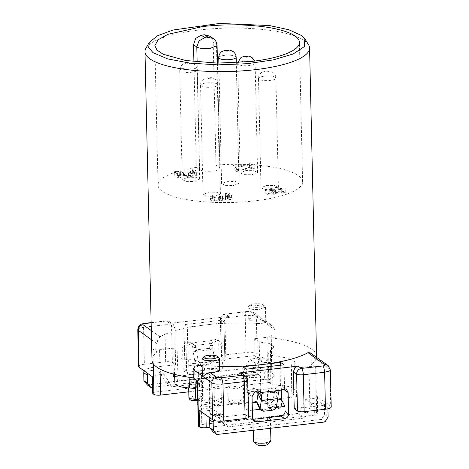 <?xml version="1.0" encoding="UTF-8"?>
<svg xmlns="http://www.w3.org/2000/svg" width="469" height="469" viewBox="0 0 469 469"><rect width="100%" height="100%" fill="white"/><g stroke="black" fill="none" stroke-linecap="round" stroke-linejoin="round"><path stroke-width="0.35" stroke-dasharray="2.35 1.76" d="M271.698 191.106L274.072 192.806L281.752 191.915L271.698 191.106L271.621 187.747L281.676 188.556L273.996 189.441L271.621 187.747M274.072 192.806L273.996 189.441M281.752 191.915L281.676 188.556M272.782 190.338L266.023 191.123L265.114 190.473L271.873 189.687L268.755 187.459L271.528 187.137L284.824 188.221L285.697 188.843L274.904 190.092L275.743 190.695L273.626 190.942L272.782 190.338L272.858 193.697L266.099 194.483L266.023 191.123M266.099 194.483L265.19 193.832L271.95 193.046L268.831 190.819L271.604 190.502L284.9 191.581L285.773 192.202L274.981 193.451L275.819 194.055L273.703 194.301L272.858 193.697M273.703 194.301L273.626 190.942M275.819 194.055L275.743 190.695M274.981 193.451L274.904 190.092M285.773 192.202L285.697 188.843M284.9 191.581L284.824 188.221M271.604 190.502L271.528 187.137M268.831 190.819L268.755 187.459M271.95 193.046L271.873 189.687M265.19 193.832L265.114 190.473M196.306 167.322A72.302 19.077 178.7 0 0 158.024 185.085A72.302 19.077 178.7 0 0 254.726 200.89A72.302 19.077 178.7 0 0 302.587 181.808A72.302 19.077 178.7 0 0 215.98 165.041L219.258 167.38A10.453 2.761 178.7 0 1 219.867 168.283A10.453 2.761 178.7 0 1 211.243 171.203A10.453 2.761 178.7 0 1 199.583 169.661L196.306 167.322L193.908 61.65M251.83 174.761L257.592 172.457L253.881 170.669L245.944 170.552L240.175 172.856L243.892 174.644L251.83 174.761M193.867 181.474L199.63 179.176L195.919 177.382L187.981 177.27L182.212 179.568L185.929 181.362L193.867 181.474M233.363 185.536L239.014 183.25L235.25 181.45L227.248 181.356L221.597 183.643L225.36 185.443L233.363 185.536M214.667 196.335L220.436 194.037L216.719 192.249L208.787 192.132L203.018 194.43L206.729 196.224L214.667 196.335M272.63 189.623L278.398 187.324L274.682 185.531L266.744 185.419L260.981 187.717L264.692 189.505L272.63 189.623M236.405 171.414L232.964 168.951L234.975 168.717L236.253 169.631L249.438 168.107L248.154 167.193L249.959 166.982L251.601 167.679L254.157 167.709L254.89 168.23L237.162 170.282L238.416 171.179L236.405 171.414L236.329 168.054L232.888 165.592L234.899 165.358L236.177 166.272L249.361 164.748L248.078 163.833L249.883 163.622L249.959 166.982M196.282 175.494L193.058 176.256L188.755 176.45L177.475 175.424L180.946 177.898L178.666 178.161L174.31 175.054L177.1 174.726L186.416 175.623L191.95 175.582L194.289 174.703L193.322 173.993L190.561 173.296L193.369 172.967L196.359 174.122L196.874 174.831L196.282 175.494M194.008 174.339L193.932 170.98L194.289 174.703M210.135 199.237L210.112 198.516L212.903 198.188L212.604 199.044L212.533 195.585L212.897 194.881L210.036 195.151L210.751 196.669L212.205 197.326L216.754 197.801L221.409 197.285L222.505 196.863L222.834 196.036L225.489 196.493L230.684 196.077L231.733 195.567L231.932 195.004L231.364 194.371L228.309 193.199L225.519 193.521L228.321 194.236L229.335 194.934L228.679 195.561L227.494 195.784L224.639 195.778L222.447 194.911L220.26 195.168L221.028 196.294L216.725 197.062L213.811 196.751L212.533 195.585L212.609 198.944L213.049 199.724L215.218 200.363L220.319 200.005L221.18 199.255L220.336 198.528L222.523 198.276L224.715 199.137L228.755 198.92L229.335 198.627L229.083 197.947L225.595 196.88L228.385 196.558L231.44 197.736L232.008 198.364L231.809 198.926L230.76 199.436L225.566 199.853L222.91 199.395L222.582 200.222L221.485 200.644L216.83 201.16L212.281 200.685L210.827 200.034L210.135 199.237L210.059 195.878M221.104 195.895L221.18 199.255M229.335 194.934L229.411 198.293M232.008 198.364L231.932 195.004M222.898 196.423L222.974 199.788M215.98 165.041L213.196 42.398C213.096 40.094 212.217 38.177 210.558 36.652L210.13 36.306M232.964 168.951L232.888 165.592M234.975 168.717L234.899 165.358M236.253 169.631L236.177 166.272M249.438 168.107L249.361 164.748M248.154 167.193L248.078 163.833M254.157 167.709L254.081 164.349L251.525 164.32L249.883 163.622M254.081 164.349L254.814 164.871L237.085 166.923L238.34 167.82L236.329 168.054M254.89 168.23L254.814 164.871M237.162 170.282L237.085 166.923M238.416 171.179L238.34 167.82M193.058 176.256L192.982 172.891L196.37 172.035L196.757 171.472L196.282 170.763L193.292 169.608L190.484 169.93L193.932 170.98M196.359 174.122L196.282 170.763M184.446 176.162L184.37 172.803L192.982 172.891M177.475 175.424L177.399 172.059L184.37 172.803M177.399 172.059L180.87 174.538L178.589 174.802L174.234 171.689L177.024 171.367L177.1 174.726M180.946 177.898L180.87 174.538M178.666 178.161L178.589 174.802M174.31 175.054L174.234 171.689M191.95 175.582L191.874 172.223L188.52 172.369L177.024 171.367M194.213 171.343L191.874 172.223M192.384 173.694L192.308 170.335M190.613 173.331L190.537 169.971M190.561 173.296L190.484 169.93M193.369 172.967L193.292 169.608M212.903 198.188L212.826 194.828M212.973 198.24L212.897 194.881M213.049 199.724L212.973 196.364M215.218 200.363L215.142 197.003M218.671 200.286L218.595 196.927M220.741 198.815L220.665 195.45M220.336 198.528L220.26 195.168M222.523 198.276L222.447 194.911M222.839 198.498L222.763 195.139M227.571 199.143L227.494 195.784M227.453 197.291L227.377 193.932M225.653 196.921L225.577 193.562M225.595 196.88L225.519 193.521M228.385 196.558L228.309 193.199M223.103 199.372L223.027 196.013M219.439 200.996L219.363 197.637M210.827 200.034L210.751 196.669M145.929 48.237A82.321 21.721 178.7 0 1 150.25 43.793A82.321 21.721 178.7 0 1 227.905 28.081A82.321 21.721 178.7 0 1 304.739 40.85A82.321 21.721 178.7 0 1 308.461 44.549M316.569 356.305A82.321 21.721 178.7 0 0 275.285 338.466L275.092 330.065L272.993 326.242L268.174 324.243A82.321 21.721 178.7 0 0 206.167 324.865L187.313 327.051L183.93 324.636L221.638 320.263L225.02 322.684L206.167 324.865A82.321 21.721 178.7 0 0 159.97 336.783L157.76 339.749L157.056 343.742L157.244 352.143L152.894 349.036A5.229 1.378 -1.3 0 0 155.585 349.757A5.229 1.378 -1.3 0 0 159.577 349.727L172.692 348.203L177.188 351.422A21.14 5.581 -1.3 0 0 173.753 354.605A21.14 5.581 -1.3 0 0 188.62 359.559L189.118 377.287M151.974 360.04A82.321 21.721 178.7 0 1 157.244 352.143M219.556 366.424A82.321 21.721 178.7 0 1 202.11 365.433M309.945 352.629L311.105 355.795L311.299 364.196A82.321 21.721 178.7 0 0 316.505 357.314M194.946 379.081L194.553 369.466A21.14 5.581 -1.3 0 1 198.018 366.271A17.423 4.596 -1.3 0 0 200.867 363.639A17.423 4.596 -1.3 0 0 188.62 359.559M194.553 369.466A21.14 5.581 -1.3 0 0 209.379 374.42L213.882 377.633L200.761 379.151A5.229 1.378 -1.3 0 0 197.801 379.925A5.229 1.378 -1.3 0 0 197.302 380.529A5.229 1.378 -1.3 0 0 197.613 380.98M202.297 373.57L202.549 371.542L204.965 368.927L207.996 368.376L215.928 368.487L219.644 370.276M213.202 431.984L321.406 419.45L324.577 414.444L324.396 406.471A4.356 3.963 125.5 0 0 322.83 403.399A4.356 3.963 125.5 0 0 320.204 402.742L312.008 403.692L305.829 399.277L314.025 398.328A5.229 1.378 -1.3 0 0 316.985 397.554A5.229 1.378 -1.3 0 0 317.49 396.95A5.229 1.378 -1.3 0 0 317.179 396.498L330.715 406.166L329.871 369.209A5.229 4.754 125.5 0 0 328.353 365.808M311.299 364.196L315.649 367.309L316.681 412.667L317.56 413.3L317.179 396.498M315.649 367.309L312.958 366.582L308.965 366.617L295.851 368.136L291.355 364.923L294.79 361.792L290.669 358.574L271.076 355.309L267.676 352.653L267.805 381.227A17.939 4.731 178.7 0 1 270.742 378.565A20.624 5.44 -1.3 0 0 274.119 375.499A20.624 5.44 -1.3 0 0 260.031 370.639L259.164 341.924L254.661 338.706L267.776 337.188L270.736 336.414L270.93 335.358L271.24 335.804L272.266 381.168A5.229 1.378 -1.3 0 0 271.961 380.717L270.93 335.358L275.285 338.466M274.119 375.499L273.99 346.925L267.676 352.653M273.99 346.925L269.874 343.713L259.164 341.924M275.092 330.065L265.307 323.077L265.765 321.681L265.454 320.866L262.968 320.532L259.937 321.083L252.005 320.972L248.289 319.184L254.051 316.88L257.575 316.681L262.118 318.486L265.307 323.077L256.326 316.657L257.164 353.62L270.695 363.287L271.076 380.089L271.961 380.717M223.959 322.121L224.798 359.078L221.561 356.768L220.723 319.805L223.959 322.121L225.319 318.387A5.229 4.754 125.5 0 1 228.761 316.511L169.743 323.346A5.229 4.754 -54.5 0 1 172.897 324.132A5.229 4.754 -54.5 0 1 173.254 324.419L174.773 327.819L171.537 325.504L172.375 362.467A5.229 1.378 -1.3 0 0 169.69 361.74A5.229 1.378 -1.3 0 0 165.692 361.775L144.382 364.243A8.712 2.298 -1.3 0 0 139.445 365.533A8.712 2.298 178.7 0 0 138.613 366.541M147.624 373.365A4.356 3.963 -54.5 0 1 151.276 370.528L147.741 368.007L175.611 364.776L174.773 327.819M151.276 370.528L157.83 369.771L164.009 374.186L155.814 375.136A5.229 1.378 -1.3 0 0 152.853 375.904A5.229 1.378 -1.3 0 0 152.355 376.513A5.229 1.378 -1.3 0 0 152.66 376.965M172.375 362.467L175.611 364.776M152.736 393.315A5.229 1.378 178.7 0 1 153.234 392.705A5.229 1.378 -1.3 0 1 156.195 391.932L199.577 386.907A12.194 3.219 -1.3 0 0 212.944 387.558A12.194 3.219 -1.3 0 0 221.01 384.422L264.393 379.398L264.012 362.596L255.816 363.545L249.637 359.131L242.373 373.447L165.709 382.335L157.83 369.771M271.076 380.089A5.229 1.378 -1.3 0 0 268.391 379.362A5.229 1.378 -1.3 0 0 264.393 379.398M267.776 337.188L268.807 382.552A5.229 1.378 -1.3 0 0 271.768 381.778A5.229 1.378 -1.3 0 0 272.266 381.168M268.807 382.552L188.773 391.82M195.339 388.69A17.939 4.731 178.7 0 1 202.033 392.19A17.939 4.731 178.7 0 1 199.096 394.898A20.624 5.44 -1.3 0 0 195.72 398.011M197.754 400.268A20.624 5.44 -1.3 0 0 209.807 402.824L209.379 374.42M291.355 364.923L291.782 393.327L296.496 396.698L214.526 406.195L209.807 402.824M214.526 406.195L213.882 377.633M296.496 396.698L295.851 368.136M198.334 425.893A5.229 1.378 178.7 0 1 198.833 425.283A5.229 1.378 178.7 0 1 201.793 424.515L309.997 411.975L308.965 366.617M254.661 338.706L255.312 367.268L173.342 376.765M173.278 374.045L172.692 348.203M177.188 351.422L178.062 380.136L174.697 377.733M178.062 380.136A20.624 5.44 -1.3 0 0 174.919 383.15M199.143 410.176A5.229 1.378 -1.3 0 0 201.828 410.897A5.229 1.378 -1.3 0 0 205.827 410.867L214.022 409.918L220.201 414.332L228.075 426.89L221.901 422.481L214.022 409.918M242.326 373.74A5.229 4.754 -54.5 0 1 242.684 374.022L244.202 377.422L245.041 414.385L217.17 417.609L213.641 415.088L220.201 414.332M245.041 414.385L248.277 416.695L247.439 379.732L244.202 377.422M248.588 417.146A5.229 1.378 -1.3 0 0 248.277 416.695M314.025 398.328L314.406 415.129A5.229 1.378 -1.3 0 0 317.366 414.356A5.229 1.378 -1.3 0 0 317.871 413.752A5.229 1.378 -1.3 0 0 317.56 413.3M314.406 415.129L267.406 420.576A8.712 2.298 -1.3 0 0 258.835 420.347A8.712 2.298 -1.3 0 0 253.207 422.217L209.807 427.247M316.681 412.667A5.229 1.378 -1.3 0 0 313.99 411.94A5.229 1.378 -1.3 0 0 309.997 411.975M219.035 357.894A8.712 2.298 -1.3 0 0 207.726 356.616L202.28 358.275M258.091 391.134L257.182 390.026A5.229 4.754 125.5 0 0 256.467 389.381A5.229 4.754 125.5 0 0 251.226 389.323A5.229 4.754 125.5 0 0 248.511 394.206L248.881 410.586L247.239 410.774L243.757 403.856L242.913 366.776M243.757 403.856L252.181 402.877M256.748 402.349L277.513 399.94M280.685 365.21L281.218 388.672M284.003 364.823L284.577 390.026M284.126 388.074A5.229 4.754 125.5 0 0 282.696 386.345A5.229 4.754 125.5 0 0 275.76 387.875L279.29 390.396M247.239 410.774L246.295 369.197M320.204 402.742L323.733 405.263L294.227 408.687M213.583 420.306L217.17 417.609M323.733 405.263L326.365 405.92L327.919 408.804M331.225 406.916A8.712 2.298 -1.3 0 0 330.715 406.166M291.782 393.327A20.624 5.44 -1.3 0 0 294.925 390.36A20.624 5.44 -1.3 0 0 280.421 385.477A17.939 4.731 178.7 0 1 267.805 381.227M255.312 367.268L260.031 370.639M270.695 363.287A5.229 1.378 -1.3 0 0 268.01 362.56A5.229 1.378 -1.3 0 0 264.012 362.596M224.798 359.078L254.304 355.66L257.833 358.181L249.637 359.131M257.164 353.62A8.712 2.298 -1.3 0 0 252.685 352.412A8.712 2.298 -1.3 0 0 246.026 352.465L224.715 354.933A5.229 1.378 -1.3 0 0 221.755 355.707A5.229 1.378 -1.3 0 0 221.251 356.317A5.229 1.378 -1.3 0 0 221.561 356.768M259.668 309.323L265.436 307.025L265.091 306.404L253.788 305.12A8.712 2.298 -1.3 0 0 248.336 306.785A8.712 2.298 -1.3 0 0 248.019 307.424A8.712 2.298 -1.3 0 0 259.668 309.323M228.761 316.511L225.525 314.195L246.835 311.727L245.621 312.313L245.187 315.508L251.847 315.449A8.712 2.298 178.7 0 1 256.326 316.657A5.229 4.754 125.5 0 0 254.802 313.263A5.229 4.754 125.5 0 0 254.444 312.975L261.626 318.105M183.93 324.636L184.874 366.213L188.151 364.126L187.313 327.051M225.02 322.684L225.859 359.758L222.576 361.845L222.693 366.887A4.356 3.963 -54.5 0 1 218.689 371.559L190.819 374.79L188.192 374.133L186.627 371.067L186.14 349.645A5.229 4.754 -54.5 0 1 188.855 344.762A5.229 4.754 -54.5 0 1 194.096 344.821A5.229 4.754 -54.5 0 1 194.811 345.465L190.566 342.3L185.325 342.241L182.611 347.124L183.098 368.54L184.663 371.612L187.289 372.269L215.16 369.039C217.645 368.493 218.982 366.94 219.164 364.366L218.677 342.945L216.795 339.257L209.86 340.787L209.033 345.401A20.906 6.701 -96.6 0 0 209.625 349.909L211.285 359.881A4.356 4.074 -122.5 0 1 207.896 364.606L199.694 365.556C197.168 365.591 195.561 364.337 194.887 361.781L193.228 351.809A20.906 6.701 -96.6 0 1 192.642 347.3L191.282 342.945L209.86 340.787L213.389 343.314A5.229 4.754 -54.5 0 1 220.324 341.784A5.229 4.754 -54.5 0 1 222.206 345.465L221.638 320.263M188.151 364.126L225.859 359.758M184.874 366.213L198.34 364.653L200.591 363.223L213.002 361.781L210.751 363.217L222.576 361.845M147.307 384.902L255.505 372.363L258.683 367.362L258.501 359.383L256.93 356.317L254.304 355.66M147.741 368.007L144.094 370.844M257.833 358.181A4.356 3.963 -54.5 0 1 260.465 358.838A4.356 3.963 -54.5 0 1 262.03 361.91L262.212 369.883L259.035 374.889L152.595 387.218M164.009 374.186L171.889 386.743L199.501 383.548A12.194 3.219 178.7 0 1 196.552 381.531A12.194 3.219 178.7 0 1 204.631 378.313A12.194 3.219 178.7 0 1 220.94 380.975A12.194 3.219 178.7 0 1 220.934 381.063L221.01 384.422M165.709 382.335L171.889 386.743M199.577 386.907L199.501 383.548M197.05 403.369A12.194 3.219 178.7 0 1 205.123 400.151L216.227 400.309L221.432 402.818L220.987 403.709L213.36 406.037A12.194 3.219 178.7 0 1 197.848 404.477M220.934 381.063L248.547 377.862L255.816 363.545M255.851 377.621L260.465 375.786L257.493 374.35L251.144 374.262L246.53 376.097L249.508 377.533L255.851 377.621M197.889 384.34L202.502 382.499L199.53 381.063L193.181 380.975L188.567 382.815L191.545 384.252L197.889 384.34M276.657 392.489L281.271 390.648L278.293 389.211L271.95 389.123L267.336 390.964L270.308 392.395L276.657 392.489M218.695 399.201L223.308 397.36L220.33 395.93L213.987 395.836L209.373 397.677L212.346 399.113L218.695 399.201M237.367 388.402L241.887 386.573L238.873 385.131L232.472 385.061L227.952 386.89L230.965 388.326L237.367 388.402M253.207 422.217L253.131 418.858L221.901 422.481M213.641 415.088A4.356 3.963 125.5 0 0 209.989 417.926M228.075 426.89L304.739 418.008L312.008 403.692M305.829 399.277L298.56 413.594L267.33 417.217L270.408 418.893L264.645 421.191C257.106 421.643 253.266 420.869 253.131 418.858L253.242 430.278M267.406 420.576L267.33 417.217M253.489 441.124A8.712 2.298 178.7 0 1 259.257 438.826L267.183 438.937L270.906 440.731M276.159 407.426L273.122 407.778L270.73 403.023L258.313 404.466L260.705 409.214L260.014 409.296M252.345 410.182L248.881 410.586L248.992 415.628L250.563 418.694L252.738 419.38M260.705 409.214L262.828 409.63L271.029 408.681L273.122 407.778M259.158 391.439L257.182 390.026L275.76 387.875L274.635 390.12A10.453 3.347 83.4 0 1 274.435 392.025L273.175 399.91L276.476 406.459M324.935 421.971L321.406 419.45M324.577 414.444L328.112 416.964M304.739 418.008L298.56 413.594M242.373 373.447L248.547 377.862M254.339 303.865A6.971 1.841 178.7 0 1 263.379 304.891A6.971 1.841 178.7 0 1 259.046 307.224A6.971 1.841 178.7 0 1 251.947 306.99A6.971 1.841 178.7 0 1 249.977 305.19A6.971 1.841 178.7 0 1 254.339 303.865M213.002 361.781A4.356 4.074 -122.5 0 0 214.386 357.906L212.727 347.934A10.453 3.347 -96.6 0 1 212.434 345.682L213.389 343.314L194.811 345.465L196.036 347.582A10.453 3.347 -96.6 0 0 196.329 349.833L197.994 359.805L194.887 361.781M209.526 364.032L210.751 363.217L208.658 364.12L200.462 365.07L198.34 364.653M259.035 374.889L255.505 372.363M258.683 367.362L262.212 369.883M206.378 404.354A8.712 2.298 -1.3 0 0 200.955 407.274A8.712 2.298 -1.3 0 0 212.264 408.558A8.712 2.298 -1.3 0 0 217.71 406.893A8.712 2.298 -1.3 0 0 215.248 404.647A8.712 2.298 -1.3 0 0 206.378 404.354M267.307 444.553A5.229 1.378 -1.3 0 0 265.829 443.205A5.229 1.378 -1.3 0 0 260.506 443.029A5.229 1.378 -1.3 0 0 257.258 444.782M270.73 403.023A4.356 3.107 153.3 0 0 273.175 399.91M256.994 403.293A4.356 3.107 153.3 0 0 258.313 404.466M200.591 363.223A4.356 4.074 -122.5 0 1 197.994 359.805M217.083 45.645L216.473 44.737L213.196 42.398M199.583 169.661L197.138 61.996M219.258 167.38L216.473 44.737C216.449 42.591 215.605 40.703 213.934 39.079L213.336 38.599M254.603 62.506A8.712 2.298 -1.3 0 0 243.464 61.351A8.712 2.298 -1.3 0 0 237.701 63.649A8.712 2.298 -1.3 0 0 238.211 64.405A8.712 2.298 -1.3 0 0 249.35 65.554A8.712 2.298 -1.3 0 0 255.118 63.256A8.712 2.298 -1.3 0 0 254.603 62.506M196.64 69.219A8.712 2.298 -1.3 0 0 185.501 68.069A8.712 2.298 -1.3 0 0 179.738 70.368A8.712 2.298 -1.3 0 0 180.248 71.118A8.712 2.298 -1.3 0 0 191.387 72.273A8.712 2.298 -1.3 0 0 197.156 69.969A8.712 2.298 -1.3 0 0 196.64 69.219M236.153 57.247A8.712 2.298 -1.3 0 0 235.602 56.462A8.712 2.298 -1.3 0 0 224.393 55.354A8.712 2.298 -1.3 0 0 218.736 57.64M217.446 84.08A8.712 2.298 -1.3 0 0 206.307 82.931A8.712 2.298 -1.3 0 0 200.539 85.229A8.712 2.298 -1.3 0 0 201.049 85.979A8.712 2.298 -1.3 0 0 212.187 87.134A8.712 2.298 -1.3 0 0 217.956 84.836A8.712 2.298 -1.3 0 0 217.446 84.08M275.409 77.367A8.712 2.298 -1.3 0 0 264.27 76.213A8.712 2.298 -1.3 0 0 258.501 78.516A8.712 2.298 -1.3 0 0 259.011 79.267A8.712 2.298 -1.3 0 0 270.15 80.416A8.712 2.298 -1.3 0 0 275.919 78.118A8.712 2.298 -1.3 0 0 275.409 77.367M188.755 176.45L188.679 173.09M180.647 175.781L180.571 172.416M183.543 175.4L183.467 172.041M188.597 175.728L188.52 172.369M194.975 173.46L194.899 170.1M229.083 197.947L229.007 194.582M230.062 197.062L229.986 193.697M231.44 197.736L231.364 194.371M228.808 199.794L228.731 196.435M225.566 199.853L225.489 196.493M222.582 200.222L222.505 196.863M214.386 201.066L214.31 197.701M189.933 63.262L187.706 63.028L186.656 63.637L188.884 63.872L189.933 63.262M210.733 78.124L208.506 77.889L207.456 78.505L209.684 78.733L210.733 78.124M268.696 71.405L266.468 71.177L265.419 71.786L267.647 72.015L268.696 71.405M151.51 339.785L157.056 343.742M152.894 349.036L153.228 363.663M204.965 368.927L202.145 366.916M311.105 355.795L329.871 369.209L330.387 369.959M262.968 320.532L268.168 324.243M224.715 354.933L223.871 317.976A5.229 1.677 83.4 0 1 224.311 314.781A5.229 1.677 83.4 0 1 225.038 314.042L246.348 311.574L251.29 312.19L257.575 316.681M151.129 322.819L166.507 321.036L169.743 323.346M159.97 336.783L151.305 330.592M137.775 329.584A8.712 2.298 178.7 0 1 138.607 328.57L143.543 327.28L143.977 324.085A5.229 1.677 83.4 0 1 144.704 323.352M198.018 366.271L199.096 394.898M200.761 379.151L201.793 424.515M160.017 369.109L159.577 349.727M280.421 385.477L279.923 356.78M270.525 350.067L270.742 378.565M165.692 361.775L164.853 324.812A5.229 1.677 83.4 0 1 165.293 321.617A5.229 1.677 83.4 0 1 166.02 320.884A5.229 1.677 83.4 0 1 166.507 321.036A5.229 4.754 -54.5 0 1 169.661 321.822A5.229 4.754 -54.5 0 1 170.018 322.109A5.229 4.754 -54.5 0 1 171.537 325.504A5.229 1.378 178.7 0 0 168.852 324.777A5.229 1.378 178.7 0 0 164.853 324.812L143.543 327.28L144.382 364.243M222.693 366.887L219.164 364.366M222.206 345.465L218.677 342.945M246.348 311.574C250.997 311.469 253.7 311.938 254.444 312.975A5.229 4.754 125.5 0 0 251.29 312.19M221.251 356.317L220.412 319.354A5.229 5.229 0 0 1 225.038 314.042A5.229 1.677 83.4 0 1 225.525 314.195A5.229 4.754 125.5 0 0 222.083 316.077A5.229 4.754 -54.5 0 0 220.723 319.805A5.229 1.378 -1.3 0 1 220.412 319.354A5.229 1.378 -1.3 0 1 220.911 318.75A5.229 1.378 -1.3 0 1 223.871 317.976L245.187 315.508L246.026 352.465M155.814 375.136L156.195 391.932M205.92 415.018L205.827 410.867M247.749 380.183A5.229 1.378 -1.3 0 0 247.439 379.732A5.229 4.754 -54.5 0 0 245.92 376.337M258.038 393.925L274.435 392.025L277.73 398.568M248.511 394.206L252.041 396.727M248.992 415.628L252.527 418.149M324.396 406.471L327.931 408.991M262.03 361.91L258.501 359.383M186.14 349.645L182.611 347.124M186.627 371.067L183.098 368.54M212.727 347.934L196.329 349.833L193.228 351.809L209.625 349.909L212.727 347.934M218.689 371.559L215.16 369.039M190.819 374.79L187.289 372.269M256.197 392.741A6.971 1.841 -1.3 0 0 260.811 390.906A6.971 1.841 -1.3 0 0 260.401 390.302A6.971 1.841 -1.3 0 0 251.49 389.381L246.876 391.216L247.286 391.82C249.103 392.799 252.076 393.104 256.197 392.741M196.693 399.588L198.235 399.459A6.971 1.841 -1.3 0 0 202.848 397.618A6.971 1.841 -1.3 0 0 202.438 397.02A6.971 1.841 -1.3 0 0 193.527 396.094L188.913 397.935M281.271 390.648L281.611 405.767C281.705 406.922 280.831 407.819 278.979 408.452C275.221 409.677 268.854 408.722 268.714 407.913L268.086 406.682C269.904 407.661 272.876 407.966 276.997 407.608A6.971 1.841 -1.3 0 0 281.611 405.767A6.971 1.841 -1.3 0 0 281.201 405.163A6.971 1.841 -1.3 0 0 272.29 404.243L267.682 406.084L267.336 390.964M219.035 414.32A6.971 1.841 -1.3 0 0 223.649 412.48A6.971 1.841 -1.3 0 0 223.238 411.882A6.971 1.841 -1.3 0 0 214.327 410.961L209.719 412.796L210.124 413.4C211.941 414.379 214.913 414.684 219.035 414.32M241.887 386.573L242.227 401.693C242.326 402.848 241.447 403.745 239.595 404.378C235.831 405.609 229.464 404.624 229.388 403.879L228.737 402.637C230.607 403.604 233.597 403.897 237.707 403.522A6.971 1.841 -1.3 0 0 242.227 401.693A6.971 1.841 -1.3 0 0 241.787 401.065A6.971 1.841 -1.3 0 0 232.817 400.18L228.297 402.009L227.952 386.89M271.029 408.681L271.838 410.293M262.828 409.63L263.642 411.243M274.635 390.12L278.129 394.763M200.462 365.07L199.694 365.556M208.658 364.12L207.896 364.606M214.386 357.906L211.285 359.881M196.036 347.582L192.642 347.3M212.434 345.682L209.033 345.401M248.963 393.309A5.229 1.378 -1.3 0 0 255.646 394.001A5.229 1.378 -1.3 0 0 258.8 392.172A5.229 1.378 -1.3 0 0 252.117 391.48A5.229 1.378 -1.3 0 0 248.963 393.309M191 400.028A5.229 1.378 -1.3 0 0 197.684 400.719A5.229 1.378 -1.3 0 0 200.838 398.89A5.229 1.378 -1.3 0 0 194.154 398.199A5.229 1.378 -1.3 0 0 191 400.028M269.763 408.177A5.229 1.378 -1.3 0 0 276.446 408.868A5.229 1.378 -1.3 0 0 279.6 407.033A5.229 1.378 -1.3 0 0 272.917 406.342A5.229 1.378 -1.3 0 0 269.763 408.177M211.8 414.889A5.229 1.378 -1.3 0 0 218.484 415.581A5.229 1.378 -1.3 0 0 221.638 413.752A5.229 1.378 -1.3 0 0 214.954 413.06A5.229 1.378 -1.3 0 0 211.8 414.889M230.408 404.12A5.229 1.378 -1.3 0 0 237.132 404.782A5.229 1.378 -1.3 0 0 240.192 402.941A5.229 1.378 -1.3 0 0 233.468 402.279A5.229 1.378 -1.3 0 0 230.408 404.12M219.867 168.283L217.481 63.116M158.024 185.085L154.858 45.645M302.587 181.808L299.427 42.362M257.592 172.457L255.118 63.256L254.714 61.058M240.175 172.856L237.748 62.653M199.63 179.176L197.156 69.969C197.068 67.677 196.065 65.789 194.137 64.312C190.162 62.395 191.868 62.922 187.055 62.828L183.08 64.159C180.846 65.73 179.733 67.8 179.738 70.368L182.212 179.568M239.014 183.25L236.282 62.74M221.597 183.643L218.865 63.133M220.436 194.037L217.956 84.836C217.874 82.538 216.866 80.65 214.937 79.173C210.962 77.256 212.674 77.79 207.855 77.69L203.88 79.021C201.647 80.592 200.533 82.661 200.539 85.229L203.018 194.43M278.398 187.324L275.919 78.118C275.836 75.826 274.828 73.938 272.899 72.455C268.925 70.543 270.636 71.071 265.817 70.971L261.843 72.308C259.609 73.873 258.495 75.943 258.501 78.516L260.981 187.717M196.757 171.472L196.833 174.837M194.213 171.361L194.289 174.72M221.133 196.03L221.21 199.389M229.359 195.034L229.435 198.393M231.956 195.139L232.032 198.498M222.927 196.271L223.004 199.63M209.965 195.503L210.042 198.862M265.261 320.702L272.466 325.849M200.867 363.639L202.033 392.19M174.562 374.385L173.753 354.605M317.49 396.95L317.871 413.752M294.925 390.36L294.79 361.792M265.771 321.681L265.436 307.025M172.897 324.132L169.661 321.822A5.229 5.229 0 0 0 166.02 320.884L151.124 322.608M248.289 319.184L248.019 307.424M196.552 381.531L196.992 400.848M220.94 380.975L221.432 402.818M270.408 418.893L270.625 428.261M282.696 386.345L286.225 388.865M256.467 389.381L259.996 391.902M322.83 403.399L326.36 405.92M250.563 418.694L254.092 421.215M260.465 358.838L256.93 356.317M263.379 304.891L265.091 306.404M194.096 344.821L190.566 342.3M220.324 341.784L216.795 339.263M249.977 305.19L248.336 306.785M188.192 374.133L184.663 371.612M200.955 407.274L197.848 404.518M217.71 406.893L220.987 403.709M246.53 376.097L246.876 391.222L247.913 393.051C248.054 393.86 254.415 394.81 258.179 393.585C260.025 392.952 260.905 392.061 260.811 390.906L260.465 375.786M197.766 400.778L200.216 400.303L202.59 398.685L202.502 382.499M188.685 387.939L188.567 382.815M209.373 397.677L209.713 412.796L210.751 414.625C210.898 415.434 217.258 416.39 221.016 415.165C222.869 414.532 223.742 413.64 223.649 412.48L223.308 397.36"/><path stroke-width="0.7" d="M193.908 61.65L193.527 44.678L195.673 38.376L201.283 35.152L204.56 34.77L210.13 36.306M251.56 61.451L217.575 63.122L185.724 60.519L163.136 54.222L157.009 50.107L154.858 45.645L158.129 39.783L167.896 34.319L202.725 26.557A72.302 19.077 -1.3 0 1 299.427 42.362A72.302 19.077 -1.3 0 1 251.56 61.451M152.958 52.598L167.615 58.895L190.338 63.18L218.05 64.863L246.993 63.72L273.245 59.903L293.248 53.935L304.299 46.619L304.891 38.95L301.327 35.41L288.67 29.699L269.347 25.537L219.586 23.45L173.008 30.022L157.35 35.808L149.242 42.486L148.691 47.65L152.958 52.598M304.891 38.95L308.461 44.549A82.321 21.721 178.7 0 1 309.575 47.955A82.321 21.721 178.7 0 1 304.299 55.852A82.321 21.721 178.7 0 1 226.638 71.564A82.321 21.721 178.7 0 1 149.81 58.795A82.321 21.721 178.7 0 1 144.974 51.69A82.321 21.721 178.7 0 1 145.929 48.237L149.242 42.486M202.11 365.433A82.321 21.721 178.7 0 1 199.765 365.216L195.004 366.154L193.076 369.472L193.257 377.873A82.321 21.721 178.7 0 1 151.974 360.04L144.974 51.69M310.173 352.823L307.963 352.676A82.321 21.721 178.7 0 1 261.766 364.595A82.321 21.721 178.7 0 1 219.556 366.424M309.575 47.955L316.569 356.305A82.321 21.721 178.7 0 1 316.505 357.314M139.129 367.297L138.285 330.334A8.712 2.298 178.7 0 1 137.775 329.584L138.613 366.541A8.712 2.298 178.7 0 0 139.129 367.297L152.66 376.965L153.041 393.767A5.229 1.378 178.7 0 1 152.736 393.315L152.355 376.748M153.228 363.663L153.926 394.394L153.041 393.767M203.921 356.686A6.971 1.841 178.7 0 1 208.277 355.355A6.971 1.841 178.7 0 1 217.323 356.381A6.971 1.841 178.7 0 1 212.985 358.715A6.971 1.841 178.7 0 1 205.891 358.48A6.971 1.841 178.7 0 1 203.921 356.686L201.963 358.914L205.68 360.702L213.612 360.819A8.712 2.298 -1.3 0 0 219.381 358.515L219.644 370.276L213.882 372.579L210.352 372.779L206.36 373.693L202.854 376.466L211.836 382.88L212.674 419.843L199.143 410.176L199.524 426.972L198.639 426.344L197.613 380.98L193.257 377.873M193.07 369.472L202.854 376.466L202.297 373.57L201.963 358.914M239.172 372.949L242.409 375.264A5.229 4.754 -54.5 0 1 245.563 376.05L242.326 373.74A5.229 4.754 -54.5 0 0 239.172 372.949L298.19 366.113A5.229 4.754 125.5 0 0 294.749 367.995L293.389 371.724L296.625 374.033A5.229 1.378 -1.3 0 0 299.31 374.76A5.229 1.378 -1.3 0 0 303.308 374.725A5.229 1.677 83.4 0 0 302.71 370.791A5.229 1.677 -96.6 0 0 301.426 368.423L298.19 366.113M261.766 364.595L280.62 362.408L284.003 364.823L246.295 369.197L242.913 366.776L261.766 364.595M188.773 391.82L160.609 395.086L160.017 369.109M153.926 394.394A5.229 1.378 -1.3 0 0 156.611 395.121A5.229 1.378 -1.3 0 0 160.609 395.086M174.562 374.385L174.919 383.15A20.624 5.44 -1.3 0 0 189.417 387.986A17.939 4.731 178.7 0 1 195.339 388.69M194.946 379.081L195.72 398.011A20.624 5.44 -1.3 0 0 197.754 400.268M198.639 426.344A5.229 1.378 178.7 0 1 198.334 425.893L197.308 380.769M174.697 377.733L173.342 376.765L173.278 374.045M199.524 426.972A5.229 1.378 -1.3 0 0 202.209 427.699A5.229 1.378 -1.3 0 0 206.208 427.664L205.92 415.018M212.674 419.843A8.712 2.298 -1.3 0 0 217.153 421.051A8.712 2.298 -1.3 0 0 223.813 420.992L245.129 418.524A5.229 1.378 -1.3 0 0 248.089 417.756A5.229 1.378 -1.3 0 0 248.588 417.146L247.749 380.183A5.229 5.229 0 0 0 245.563 376.05A5.229 4.754 -54.5 0 1 245.92 376.337M209.807 427.247L206.208 427.664M252.181 402.877L256.748 402.349M277.513 399.94L281.464 399.482L284.947 406.406L276.159 407.426M280.62 362.408L280.685 365.21M281.218 388.672L281.464 399.482M288.107 392.547L288.593 413.969C288.4 416.554 287.069 418.108 284.589 418.641L256.719 421.871L254.092 421.215L252.527 418.149L252.041 396.727L254.755 391.844L259.996 391.908L260.711 392.547L261.737 396.663A20.906 6.701 83.4 0 1 261.333 400.467L260.078 408.358L260.289 409.842L263.642 411.243L271.838 410.293A4.356 3.107 153.3 0 0 276.476 406.459L277.73 398.568A20.906 6.701 83.4 0 0 278.129 394.763L279.29 390.396L286.231 388.865L288.107 392.547L284.577 390.026A5.229 4.754 125.5 0 0 284.126 388.074M252.738 419.38L281.06 416.12C283.546 415.581 284.882 414.021 285.064 411.448L284.947 406.406M219.381 358.515A8.712 2.298 -1.3 0 0 219.035 357.894L217.323 356.381M307.963 352.676L324.841 364.735C325.357 365.269 324.659 365.679 322.736 365.955L301.426 368.423A5.229 4.754 125.5 0 0 297.985 370.305A5.229 4.754 125.5 0 0 296.625 374.033L297.463 410.996L294.227 408.687L293.389 371.724M327.919 408.804L328.112 416.964L324.935 421.971L216.737 434.505L213.348 430.261L213.172 422.288L213.583 420.306M297.463 410.996A5.229 1.378 -1.3 0 0 300.148 411.723A5.229 1.378 -1.3 0 0 304.147 411.688L325.457 409.22A8.712 2.298 -1.3 0 0 330.393 407.93A8.712 2.298 -1.3 0 0 331.225 406.916L330.387 369.959L329.555 370.967L324.618 372.257L324.02 368.323A5.229 1.677 -96.6 0 0 322.736 365.955M144.094 370.844L143.743 372.679L143.919 380.658L147.307 384.902L150.836 387.423L147.454 383.179L147.272 375.206A4.356 3.963 -54.5 0 1 147.624 373.365M152.595 387.218L150.836 387.423M197.848 404.477A12.194 3.219 178.7 0 1 197.537 404.243A12.194 3.219 178.7 0 1 197.05 403.369L196.992 400.848M209.989 417.926A4.356 3.963 125.5 0 0 209.637 419.767L209.819 427.74L213.202 431.984L216.737 434.505M270.625 428.261L270.906 440.731L270.584 441.37L265.137 443.029A8.712 2.298 178.7 0 1 253.835 441.745A8.712 2.298 178.7 0 1 253.489 441.124L253.242 430.278M260.014 409.296L252.345 410.182M260.289 409.842L256.994 403.293A4.356 3.107 153.3 0 1 256.783 401.81L258.038 393.925A10.453 3.347 83.4 0 0 258.237 392.02L258.091 391.134M259.158 391.439L260.711 392.547L279.29 390.396M213.348 430.261L209.819 427.74M147.454 383.179L143.919 380.658M253.835 441.745L257.258 444.782A5.229 1.378 -1.3 0 0 264.041 445.55A5.229 1.378 -1.3 0 0 267.307 444.553L270.59 441.37M197.138 61.996L196.798 47.017C199.524 48.483 203.98 48.946 210.165 48.401L217.083 45.645L217.481 63.116M193.527 44.678L196.798 47.017L199.067 40.803L204.806 37.667L201.283 35.152M218.865 63.133L218.736 57.64A8.712 2.298 -1.3 0 0 219.293 58.42A8.712 2.298 -1.3 0 0 230.502 59.534A8.712 2.298 -1.3 0 0 236.153 57.247L236.282 62.74M204.56 34.77L208.084 37.291L207.034 37.901L204.806 37.667M208.084 37.291L213.336 38.599C215.734 40.445 216.983 42.79 217.088 45.64M247.896 56.544L245.668 56.315L244.619 56.925L246.846 57.154L247.896 56.544M228.925 50.529L226.685 50.306L225.665 50.916L227.905 51.139L228.925 50.529M151.305 330.592L143.092 324.724A5.229 4.754 -54.5 0 0 139.645 326.606A5.229 4.754 -54.5 0 0 138.285 330.334L151.51 339.785M202.145 366.916L199.765 365.216M245.129 418.524L244.285 381.567A5.229 1.677 -96.6 0 0 243.687 377.633A5.229 1.677 -96.6 0 0 242.409 375.264L221.092 377.733L216.637 377.269L210.352 372.779M328.353 365.808A5.229 4.754 125.5 0 0 327.995 365.521A5.229 4.754 125.5 0 0 324.841 364.735M143.092 324.724C142.576 324.19 143.274 323.78 145.191 323.504L151.129 322.819M189.118 377.287L189.417 387.986M223.813 420.992L222.974 384.035L216.315 384.088A8.712 2.298 178.7 0 1 211.836 382.88A5.229 4.754 -54.5 0 1 213.196 379.151A5.229 4.754 -54.5 0 1 216.637 377.269M285.064 411.448L288.593 413.969M247.749 380.183A5.229 1.378 -1.3 0 1 247.245 380.793A5.229 1.378 -1.3 0 1 244.285 381.567L222.974 384.035L222.376 380.101L221.092 377.733M151.124 322.608L144.704 323.352A5.229 1.677 83.4 0 1 145.191 323.504M147.272 375.206L143.743 372.679M209.637 419.767L213.172 422.288M325.457 409.22L324.618 372.257L303.308 374.725L304.147 411.688M281.06 416.12L284.589 418.641M258.038 393.925L261.333 400.467L277.73 398.568M253.19 419.35L256.719 421.871M196.693 399.588L189.324 398.539L188.913 397.935L188.685 387.939M256.783 401.81L260.078 408.358M258.237 392.02L261.737 396.663M209.936 36.172L213.336 38.599M237.748 62.653L241.043 57.441L245.017 56.11C249.83 56.21 248.124 55.682 252.099 57.593L254.714 61.058M218.736 57.64C218.73 55.09 219.832 53.032 222.036 51.455L226.005 50.107C230.877 50.165 229.2 49.732 233.011 51.49C235.016 52.968 236.065 54.885 236.153 57.247M309.98 352.653L327.995 365.521L330.387 369.959M144.704 323.352C141.321 324.214 138.935 323.762 137.775 329.584M197.848 404.518L197.537 404.243M197.766 400.778L191.669 400.497L189.951 399.764L188.913 397.935"/></g></svg>
